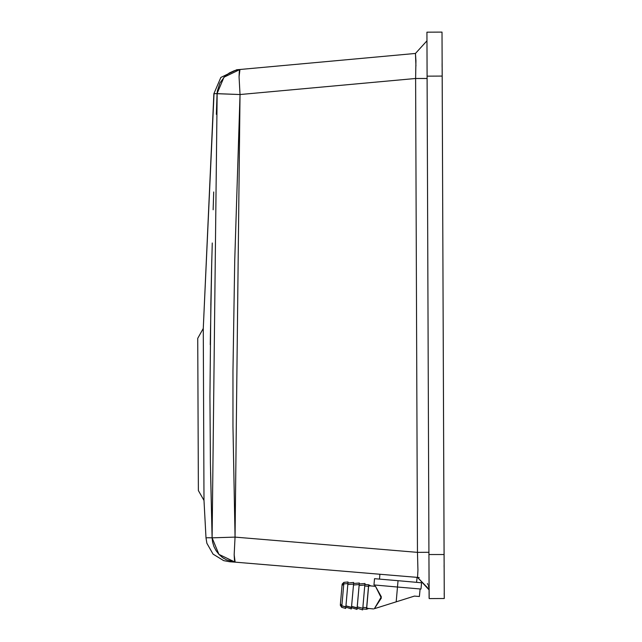 <?xml version="1.0" encoding="UTF-8"?>
<svg xmlns="http://www.w3.org/2000/svg" width="642" height="642" viewBox="0 0 642 642"><rect width="100%" height="100%" fill="white"/><g stroke="black" fill="none" stroke-linecap="round" stroke-linejoin="round"><path stroke-width="0.96" d="M416.61 582.358L417.051 577.367L416.61 582.358M373.54 608.913L367.529 608.383L366.734 607.677L366.502 609.234L368.508 586.331L369.503 585.817L375.514 586.339L369.503 585.817L368.596 586.379L366.734 607.677L367.529 608.383L373.54 608.913M370.803 585.929L374.824 586.282L370.803 585.929L368.636 584.798L368.508 586.331L364.744 586.002L368.508 586.331L368.636 584.798L364.873 584.469L364.825 585.063L364.961 583.474L359.231 583.979L359.183 584.565L359.319 582.984L353.59 583.482L353.541 584.076L353.678 582.487L347.948 582.992L347.9 583.578L348.036 581.997L343.887 582.358L343.751 583.907L342.042 585.52L340.437 603.905L342.042 585.52L343.751 583.907L343.887 582.358L342.17 584.076L342.042 585.52M414.403 596.057L374.398 608.672L381.364 596.811L375.514 586.339L381.356 598.039L374.398 608.672L414.403 596.057L419.419 596.498L414.403 596.057L419.419 596.498L420.077 588.979M362.874 607.372L366.638 607.701L362.874 607.372M340.437 603.905L341.833 605.799L341.696 607.34L341.833 605.799L340.437 603.905L340.308 605.35L341.696 607.34L345.725 608.415L347.9 583.578L343.751 583.907L347.9 583.578L345.861 606.834L341.833 605.799L343.751 583.907L341.833 605.799L351.367 608.913L353.541 584.076L347.812 584.525L353.541 584.076L351.503 607.332L345.942 605.896L357.008 609.402L359.183 584.565L353.461 585.014L359.183 584.565L357.145 607.822L351.591 606.385L362.65 609.9L364.825 585.063L359.103 585.512L364.825 585.063L362.786 608.319L357.233 606.883L362.786 608.319L362.738 608.905L366.502 609.234L368.829 608.496M397.502 587.005L396.21 601.795L397.502 587.005L373.997 584.942L397.502 587.005L398.056 580.729L374.543 578.675L398.056 580.729L397.502 587.005L421.016 589.059L397.502 587.005M421.561 582.792L398.056 580.729L421.561 582.792L421.016 589.059M366.734 607.677L368.508 586.331L366.734 607.677M216.354 114.372L217.108 93.612L213.898 93.7L203.305 328.455L203.987 500.415L205.978 537.916L206.547 537.852L206.034 537.908M211.09 537.771L212.077 537.803L210.432 463.147L209.934 396.636L210.889 301.379M229.162 561.678L223.641 560.618L213.048 554.11L206.86 543.325L206.002 537.908M209.452 537.755L210.215 537.755M213.85 546.398L216.009 550.619L218.946 554.391L222.549 557.537L226.602 559.912L235.124 562.175L229.571 561.71L235.124 562.175L218.946 554.391L212.077 537.803L210.576 472.327L212.077 537.803L208.024 537.771M211.475 273.484L212.237 243.029M213.176 209.741L213.722 191.998M429.073 589.051L429.105 589.902L417.565 577.407L235.124 562.175L234.466 560.362L234.194 554.768L235.02 537.097L240.06 94.551L215.768 93.66M203.987 500.415L198.362 490.584L203.987 500.415L203.305 328.455L197.76 338.326L203.305 328.455L213.995 93.7M444.079 558.195L444.24 598.505L429.137 598.569L429.129 597.718L426.89 32.156L441.993 32.1L444.095 561.365M212.558 542.049L212.077 537.803L235.02 537.097L212.077 537.803L217.132 93.62L240.06 94.551L234.755 260.459L232.958 371.116L232.982 426.448L235.02 537.097L417.461 552.329L417.982 570.112L417.565 577.407L417.982 570.112L417.461 552.329L235.02 537.097L234.194 554.768L235.124 562.175L417.565 577.407L429.089 589.348M428.848 587.446L428.439 585.929M428.358 585.697L428.784 587.125M197.76 338.326L198.362 490.584L197.76 338.326M415.928 65.966L415.478 53.414L239.964 69.472L234.466 70.604L229.363 72.923L224.901 76.31L219.845 83.091L217.317 91.164M442.113 63.67L442.145 70.195M444.103 565L444.112 567.038M442.137 69.24L442.121 65.516M444.112 566.83L444.112 565.73M444.087 560.089L444.087 559.086M428.96 554.56L444.063 554.503L444.24 598.505L444.232 597.108L444.24 598.505L429.137 598.569L428.96 554.56L444.063 554.503L442.161 76.109L427.058 76.165L428.96 554.56M426.89 32.156L427.058 76.165L442.161 76.109L441.993 32.1L426.89 32.156M211.796 259.994L210.231 344.698M211.804 259.665L210.825 305.086M212.566 542.089L213.914 546.559M222.549 557.537L224.202 558.628M224.17 558.612L222.557 557.545M208.794 537.755L207.767 537.779L208.794 537.755M239.835 69.48L236.746 69.761L239.891 69.488M239.426 70.62L239.964 69.472L239.097 76.888L240.06 94.551L239.097 76.888L239.322 71.286M217.285 91.445L217.108 93.612L214.91 93.684M207.944 537.771L206.363 537.868M214.757 93.684L217.108 93.612L223.986 77.233L239.964 69.472L415.478 53.414L415.96 60.709L415.583 78.493L240.06 94.551L415.583 78.493L415.96 60.709M417.461 552.329L415.583 78.493L417.461 552.329L428.952 552.281L417.461 552.329M427.066 78.444L415.583 78.493L427.066 78.444M426.922 40.831L415.478 53.414L426.922 40.847M417.613 577.407L400.094 575.946M427.476 583.763L427.877 584.533M428.342 585.648L428.607 586.443M428.752 586.997L428.856 587.486M427.628 584.043L427.379 583.586M444.216 593.112L444.232 597.108M419.218 577.656L417.565 577.407M379.494 579.108L379.92 574.261M374.824 586.282L374.936 585.031M373.997 584.942L374.543 578.675M213.898 93.7L220.84 77.449L236.754 69.761L220.84 77.449L213.898 93.7"/></g></svg>
